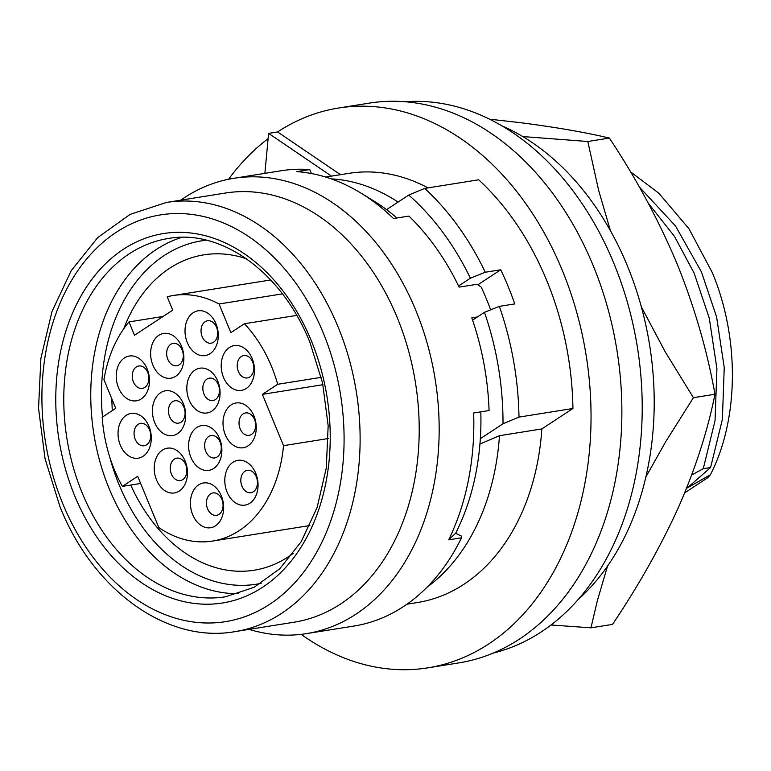 <?xml version="1.0" encoding="UTF-8"?>
<svg xmlns="http://www.w3.org/2000/svg" width="771" height="771" viewBox="0 0 771 771"><rect width="100%" height="100%" fill="white"/><g stroke="black" fill="none" stroke-linecap="round" stroke-linejoin="round"><path stroke-width="1.16" d="M641.385 306.925L665.151 351.711L693.408 397.691L714.958 394.251C707.797 430.266 695.693 467.833 678.653 506.942C660.814 546.186 638.773 585.334 612.521 624.394L590.962 627.825L550.966 624.982M714.958 394.251C707.286 350.94 694.661 307.456 677.083 263.778C658.704 220.236 636.142 178.332 609.369 138.067C584.977 132.294 555.284 127.157 520.261 122.656L489.624 119.187M522.738 136.554L587.82 141.498L598.595 190.206L610.41 230.645M587.82 141.498L609.369 138.067M693.408 397.691L665.768 441.571L645.886 476.941M607.538 566.068L597.371 600.59L590.962 627.825M502.114 125.933A264.549 191.902 80.9 0 1 629.059 527.634A264.549 191.902 80.9 0 1 577.71 599.944M405.141 101.743A279.671 202.869 80.9 0 1 613.793 263.171A279.671 202.869 80.9 0 1 493.083 653.104M228.573 179.257A283.449 205.606 80.9 0 1 268.115 138.655M340.483 174.689L277.599 131.947A283.449 205.606 80.9 0 1 338.469 108.036A283.449 205.606 80.9 0 1 562.232 270.207A283.449 205.606 80.9 0 1 427.751 667.859A283.449 205.606 80.9 0 1 301.162 634.36M338.469 108.036L369.29 103.121A283.449 205.606 80.9 0 1 593.063 265.291A283.449 205.606 80.9 0 1 458.581 662.944L427.751 667.859M684.706 492.852L707.682 477.75L710.361 474.782L687.318 487.898L710.592 467.534L703.268 468.701L691.722 474.975M639.275 186.919L675.483 225.942L701.456 271.961L716.606 317.006L724.239 367.565L722.369 419.443L710.592 467.534M648.276 203.197L674.5 236.427L694.131 273.127L709.281 318.182L716.914 368.731L715.045 420.609L703.268 468.701M710.361 474.782C739.023 419.385 739.755 338.093 712.279 272.548L688.985 228.775L658.858 193.242L630.466 171.817M472.575 320.138L484.467 312.322L499.357 306.366L514.768 303.909A258.883 187.787 80.9 0 0 508.176 286.561A258.883 187.787 80.9 0 0 500.707 269.773L485.287 272.24A258.883 187.787 80.9 0 0 424.734 188.403L478.685 179.797A258.883 187.787 80.9 0 1 546.706 280.413A258.883 187.787 80.9 0 1 572.94 408.495L541.859 428.927A217.316 157.631 80.9 0 1 417.333 602.546L406.963 604.204M325.661 177.051L348.877 173.35A217.316 157.631 80.9 0 1 428.011 187.883M331.183 178.862A217.316 157.631 80.9 0 1 398.115 202.069M479.938 444.038L499.463 435.692L541.859 428.927M499.463 435.692A217.316 157.631 80.9 0 1 426.98 587.251M225.566 193.02A217.316 157.631 80.9 0 1 397.123 317.344A217.316 157.631 80.9 0 1 294.021 622.216L234.933 631.642A217.316 157.631 80.9 0 0 338.035 326.769A217.316 157.631 80.9 0 0 166.478 202.445L225.566 193.02M293.375 553.26A159.674 115.823 80.9 0 1 254.112 570.222A159.674 115.823 80.9 0 1 130.733 485.055M112.315 410.577A159.674 115.823 80.9 0 1 111.872 398.915M123.755 328.764A159.674 115.823 80.9 0 1 203.814 254.854A159.674 115.823 80.9 0 1 246.402 258.757M140.65 483.475L122.367 486.385A124.343 90.197 80.9 0 1 114.426 469.925A124.343 90.197 80.9 0 1 102.196 417.227L115.746 408.322L103.931 379.66A124.343 90.197 80.9 0 1 128.998 321.902L163.086 316.467M122.367 486.385L137.701 476.314L158.845 527.615A124.343 90.197 80.9 0 0 212.584 541.059L309.855 525.543M296.729 315.397L244.407 323.743A124.343 90.197 80.9 0 1 271.575 366.62A124.343 90.197 80.9 0 1 277.695 384.286L321.276 377.337M212.584 541.059A124.343 90.197 80.9 0 0 283.516 445.667L328.388 438.506M128.998 321.902L134.501 335.26L172.714 310.135L167.211 296.787A124.343 90.197 80.9 0 1 173.417 295.486A124.343 90.197 80.9 0 1 219.051 303.986L282.437 293.876M283.516 445.667L262.371 394.366L322.953 384.7M244.407 323.743L230.866 332.648L219.051 303.986M262.371 394.366L277.695 384.286M152.928 365.223A22.677 16.451 -99.1 0 0 175.692 376.287A22.677 16.451 -99.1 0 0 181.58 346.391A22.677 16.451 -99.1 0 0 158.816 335.327A22.677 16.451 -99.1 0 0 152.928 365.223M187.314 342.623A22.677 16.451 -99.1 0 0 210.088 353.677A22.677 16.451 -99.1 0 0 215.976 323.781A22.677 16.451 -99.1 0 0 193.203 312.718A22.677 16.451 -99.1 0 0 187.314 342.623M223.503 377.395A22.677 16.451 -99.1 0 0 246.277 388.459A22.677 16.451 -99.1 0 0 252.165 358.554A22.677 16.451 -99.1 0 0 229.392 347.499A22.677 16.451 -99.1 0 0 223.503 377.395M189.117 400.004A22.677 16.451 -99.1 0 0 211.88 411.068A22.677 16.451 -99.1 0 0 217.769 381.163A22.677 16.451 -99.1 0 0 195.005 370.109A22.677 16.451 -99.1 0 0 189.117 400.004M154.72 422.614A22.677 16.451 -99.1 0 0 177.494 433.668A22.677 16.451 -99.1 0 0 183.382 403.773A22.677 16.451 -99.1 0 0 160.609 392.709A22.677 16.451 -99.1 0 0 154.72 422.614M120.334 445.214A22.677 16.451 -99.1 0 0 143.098 456.278A22.677 16.451 -99.1 0 0 148.986 426.382A22.677 16.451 -99.1 0 0 126.222 415.318A22.677 16.451 -99.1 0 0 120.334 445.214M156.523 479.996A22.677 16.451 -99.1 0 0 179.286 491.05A22.677 16.451 -99.1 0 0 185.175 461.154A22.677 16.451 -99.1 0 0 162.411 450.091A22.677 16.451 -99.1 0 0 156.523 479.996M190.909 457.386A22.677 16.451 -99.1 0 0 213.683 468.45A22.677 16.451 -99.1 0 0 219.571 438.545A22.677 16.451 -99.1 0 0 196.798 427.491A22.677 16.451 -99.1 0 0 190.909 457.386M225.305 434.777A22.677 16.451 -99.1 0 0 248.069 445.84A22.677 16.451 -99.1 0 0 253.958 415.945A22.677 16.451 -99.1 0 0 231.194 404.881A22.677 16.451 -99.1 0 0 225.305 434.777M227.098 492.168A22.677 16.451 -99.1 0 0 249.871 503.222A22.677 16.451 -99.1 0 0 255.76 473.327A22.677 16.451 -99.1 0 0 232.987 462.263A22.677 16.451 -99.1 0 0 227.098 492.168M192.711 514.768A22.677 16.451 -99.1 0 0 215.475 525.832A22.677 16.451 -99.1 0 0 221.364 495.936A22.677 16.451 -99.1 0 0 198.6 484.872A22.677 16.451 -99.1 0 0 192.711 514.768M118.532 387.832A22.677 16.451 -99.1 0 0 141.305 398.896A22.677 16.451 -99.1 0 0 147.194 368.991A22.677 16.451 -99.1 0 0 124.42 357.937A22.677 16.451 -99.1 0 0 118.532 387.832M135.204 439.277A11.334 8.221 -99.1 0 0 144.148 445.763A11.334 8.221 -99.1 0 0 149.535 429.861A11.334 8.221 -99.1 0 0 140.582 423.375A11.334 8.221 -99.1 0 0 135.204 439.277M171.393 474.059A11.334 8.221 -99.1 0 0 180.337 480.545A11.334 8.221 -99.1 0 0 185.724 464.634A11.334 8.221 -99.1 0 0 176.771 458.147A11.334 8.221 -99.1 0 0 171.393 474.059M207.582 508.831A11.334 8.221 -99.1 0 0 216.526 515.317A11.334 8.221 -99.1 0 0 221.913 499.415A11.334 8.221 -99.1 0 0 212.96 492.929A11.334 8.221 -99.1 0 0 207.582 508.831M241.969 486.222A11.334 8.221 -99.1 0 0 250.922 492.708A11.334 8.221 -99.1 0 0 256.3 476.806A11.334 8.221 -99.1 0 0 247.346 470.32A11.334 8.221 -99.1 0 0 241.969 486.222M240.176 428.84A11.334 8.221 -99.1 0 0 249.12 435.326A11.334 8.221 -99.1 0 0 254.507 419.424A11.334 8.221 -99.1 0 0 245.554 412.938A11.334 8.221 -99.1 0 0 240.176 428.84M205.78 451.449A11.334 8.221 -99.1 0 0 214.733 457.935A11.334 8.221 -99.1 0 0 220.111 442.034A11.334 8.221 -99.1 0 0 211.158 435.538A11.334 8.221 -99.1 0 0 205.78 451.449M203.987 394.068A11.334 8.221 -99.1 0 0 212.931 400.554A11.334 8.221 -99.1 0 0 218.318 384.642A11.334 8.221 -99.1 0 0 209.365 378.156A11.334 8.221 -99.1 0 0 203.987 394.068M238.374 371.458A11.334 8.221 -99.1 0 0 247.327 377.944A11.334 8.221 -99.1 0 0 252.705 362.042A11.334 8.221 -99.1 0 0 243.752 355.556A11.334 8.221 -99.1 0 0 238.374 371.458M202.185 336.686A11.334 8.221 -99.1 0 0 211.138 343.172A11.334 8.221 -99.1 0 0 216.516 327.261A11.334 8.221 -99.1 0 0 207.563 320.775A11.334 8.221 -99.1 0 0 202.185 336.686M167.799 359.286A11.334 8.221 -99.1 0 0 176.752 365.772A11.334 8.221 -99.1 0 0 182.129 349.87A11.334 8.221 -99.1 0 0 173.176 343.384A11.334 8.221 -99.1 0 0 167.799 359.286M169.591 416.668A11.334 8.221 -99.1 0 0 178.544 423.154A11.334 8.221 -99.1 0 0 183.922 407.252A11.334 8.221 -99.1 0 0 174.969 400.766A11.334 8.221 -99.1 0 0 169.591 416.668M133.402 381.896A11.334 8.221 -99.1 0 0 142.356 388.382A11.334 8.221 -99.1 0 0 147.733 372.48A11.334 8.221 -99.1 0 0 138.78 365.984A11.334 8.221 -99.1 0 0 133.402 381.896M500.707 269.773L478.425 284.422M485.287 272.24L470.397 278.186L458.572 285.964M424.734 188.403L408.746 195.073A247.549 179.566 80.9 0 1 470.397 278.186M408.746 195.073L386.57 209.654M484.467 312.322A247.549 179.566 80.9 0 1 503.01 423.771L480.333 438.67M503.01 423.771L518.989 417.101L572.94 408.495M499.357 306.366A258.883 187.787 80.9 0 1 518.989 417.101M277.599 131.947L268.607 133.383L331.491 176.125M264.877 173.359L268.607 133.383M249.168 629.377A230.539 167.23 -99.1 0 0 306.386 633.637L353.908 626.062A230.539 167.23 -99.1 0 0 403.416 606.613A230.539 167.23 -99.1 0 0 461.521 537.801L448.674 539.845A230.539 167.23 -99.1 0 0 473.654 412.996L489.074 410.538A230.539 167.23 -99.1 0 0 471.794 317.845L477.432 316.948M306.386 633.637A230.539 167.23 -99.1 0 0 355.894 614.188A230.539 167.23 -99.1 0 0 427.442 344.155A230.539 167.23 -99.1 0 0 233.758 178.313A230.539 167.23 -99.1 0 0 184.25 197.761A230.539 167.23 -99.1 0 0 180.713 200.171M448.674 539.845L455.642 533.281A219.205 158.999 -99.1 0 0 480.825 411.849M455.642 533.281L461.28 536.018L461.521 537.801M490.655 309.846A230.539 167.23 -99.1 0 0 481.249 287.159L477.114 284.258L459.13 287.12A230.539 167.23 -99.1 0 0 408.919 216.082L393.509 218.54A230.539 167.23 -99.1 0 0 360.905 193.068A230.539 167.23 -99.1 0 0 296.893 171.615L309.74 169.562A230.539 167.23 -99.1 0 0 281.29 170.738L233.758 178.313M309.74 169.562L311.445 173.533M396.901 217.991A219.205 158.999 -99.1 0 0 373.559 200.817L360.905 193.068M323.165 332.715A205.973 149.41 80.9 0 1 269.677 604.3A205.973 149.41 80.9 0 1 62.837 503.829A205.973 149.41 80.9 0 1 116.325 232.244A205.973 149.41 80.9 0 1 323.165 332.715M311.224 340.56A187.074 135.706 80.9 0 1 262.641 587.232A187.074 135.706 80.9 0 1 74.777 495.984A187.074 135.706 80.9 0 1 123.36 249.312A187.074 135.706 80.9 0 1 311.224 340.56M225.431 596.802A181.407 131.59 80.9 0 1 82.218 493.016A181.407 131.59 80.9 0 1 168.28 238.509C220.602 228.756 281.588 271.44 309.836 342.102L322.567 382.908L328.157 425.688L326.297 467.997L317.132 507.385L301.268 541.599L279.767 568.719L254.006 587.357L225.431 596.802M238.663 593.68A181.407 131.59 80.9 0 1 109.193 488.708A181.407 131.59 80.9 0 1 181.831 237.362M261.118 583.319A173.851 126.107 80.9 0 1 119.1 484.747A173.851 126.107 80.9 0 1 109.53 456.365M102.495 417.034A173.851 126.107 80.9 0 1 206.397 240.215M166.478 202.445L130.087 214.386L97.744 237.564L71.26 270.582L51.975 311.58L40.892 358.342L38.55 408.302L45.055 458.755L60.061 506.923C93.281 590.297 167.114 643.737 234.933 631.642M173.417 295.486L270.688 279.969"/></g></svg>
